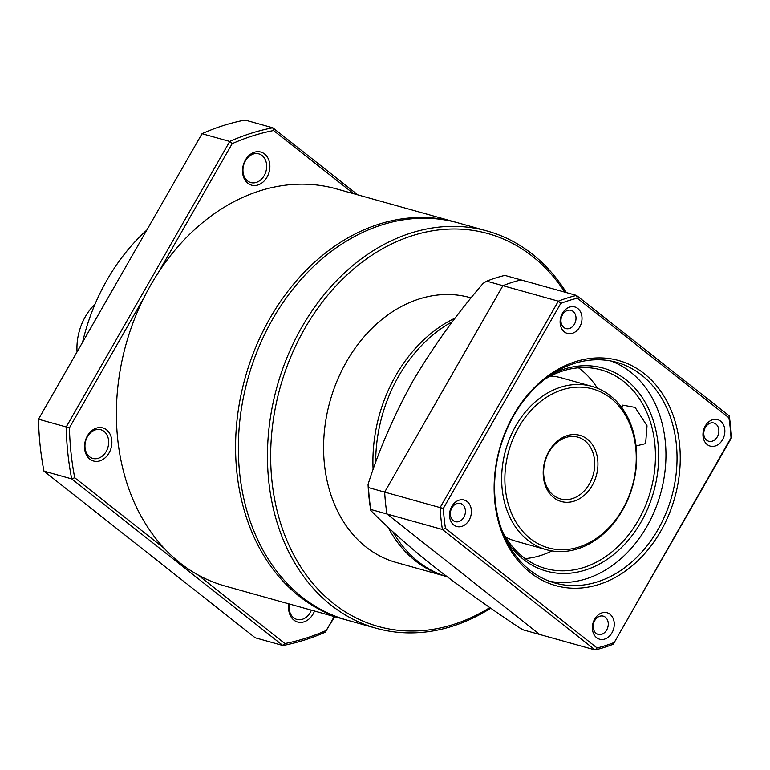 <?xml version="1.0" encoding="UTF-8"?>
<svg xmlns="http://www.w3.org/2000/svg" width="770" height="770" viewBox="0 0 770 770"><rect width="100%" height="100%" fill="white"/><g stroke="black" fill="none" stroke-linecap="round" stroke-linejoin="round"><path stroke-width="1.16" d="M550.569 376.049A84.787 65.989 -74.4 0 1 561.494 377.868L591.986 386.386A84.787 65.989 -74.4 0 1 610.504 395.867A84.787 65.989 -74.4 0 1 628.368 498.354A84.787 65.989 -74.4 0 1 546.363 549.703A84.787 65.989 -74.4 0 1 527.835 540.222A84.787 65.989 -74.4 0 1 509.971 437.735A84.787 65.989 -74.4 0 1 591.986 386.386M452.567 321.571A137.493 107.001 105.6 0 0 375.693 462.616M392.854 531.675A137.493 107.001 105.6 0 0 418.158 561.619A137.493 107.001 105.6 0 0 447.024 576.663M530.337 538.654A82.496 64.199 -74.4 0 1 518.614 427.446A82.496 64.199 -74.4 0 1 610.774 398.206A82.496 64.199 -74.4 0 1 622.506 509.413A82.496 64.199 -74.4 0 1 530.337 538.654M587.318 439.169A34.371 26.748 -74.4 0 1 592.207 485.504A34.371 26.748 -74.4 0 1 553.803 497.69A34.371 26.748 -74.4 0 1 548.914 451.355A34.371 26.748 -74.4 0 1 587.318 439.169M553.534 495.351A32.08 24.967 105.6 0 0 560.541 498.941A32.08 24.967 105.6 0 0 591.572 479.508A32.08 24.967 105.6 0 0 584.815 440.729A32.08 24.967 105.6 0 0 577.808 437.148A32.08 24.967 105.6 0 0 546.777 456.572A32.08 24.967 105.6 0 0 553.534 495.351M560.743 303.428A181.037 140.891 -74.4 0 1 577.298 298.173L576.48 295.411L729.19 415.887A183.327 142.671 -74.4 0 1 731.5 437.764L613.266 644.211A183.327 142.671 -74.4 0 1 595.133 649.967L442.413 529.49A183.327 142.671 -74.4 0 1 440.103 507.603L443.356 508.393L560.743 303.428L558.337 301.166L486.727 281.156A183.327 142.671 105.6 0 1 504.86 275.4L521.04 279.924A183.327 142.671 105.6 0 0 502.906 285.67L384.673 492.117L440.103 507.603L558.337 301.166A183.327 142.671 -74.4 0 1 576.48 295.411L521.04 279.924A183.327 142.671 105.6 0 0 502.906 285.67L384.673 492.117A183.327 142.671 105.6 0 0 386.983 514.004L539.693 634.48L523.513 629.966L519.548 627.839C487.737 606.644 458.833 585.941 432.846 565.729C407.985 545.824 387.31 527.421 370.822 510.51A181.248 141.054 -74.4 0 1 368.06 484.359L368.493 487.603A183.327 142.671 105.6 0 0 370.803 509.49L370.822 510.51M368.493 487.603L384.673 492.117A183.327 142.671 105.6 0 0 386.983 514.004L370.803 509.49M486.727 281.156L483.214 283.293C456.851 313.804 433.548 346.163 413.298 380.38C394.182 414.905 379.1 449.565 368.06 484.359M546.363 549.703L515.871 541.185A84.787 65.989 -74.4 0 1 505.582 537.075M455.301 222.097L336.115 188.794A206.235 160.506 105.6 0 0 150.756 284.967A206.235 160.506 105.6 0 0 225.129 586.057L344.315 619.359A206.235 160.506 -74.4 0 1 269.943 318.27A206.235 160.506 -74.4 0 1 455.301 222.097A206.235 160.506 -74.4 0 1 456.687 222.492M490.76 608.175A206.235 160.506 -74.4 0 1 376.193 628.262L347.087 620.129A206.235 160.506 -74.4 0 1 272.715 319.05A206.235 160.506 -74.4 0 1 458.073 222.867L487.179 231A206.235 160.506 -74.4 0 1 566.374 292.581M109.022 453.02A17.19 13.379 -74.4 0 1 89.82 459.113A17.19 13.379 -74.4 0 1 87.376 435.945A17.19 13.379 -74.4 0 1 106.578 429.853A17.19 13.379 -74.4 0 1 109.022 453.02M87.434 436.696A14.9 11.588 105.6 0 0 92.814 458.439A14.9 11.588 105.6 0 0 106.193 451.49A14.9 11.588 105.6 0 0 100.822 429.747A14.9 11.588 105.6 0 0 87.434 436.696M267.017 177.148A17.19 13.379 -74.4 0 1 247.815 183.241A17.19 13.379 -74.4 0 1 245.38 160.064A17.19 13.379 -74.4 0 1 264.572 153.971A17.19 13.379 -74.4 0 1 267.017 177.148M245.428 160.824A14.9 11.588 105.6 0 0 250.808 182.567A14.9 11.588 105.6 0 0 264.187 175.618A14.9 11.588 105.6 0 0 258.816 153.875A14.9 11.588 105.6 0 0 245.428 160.824M314.507 611.034A17.19 13.379 -74.4 0 1 313.101 614.008A17.19 13.379 -74.4 0 1 296.421 621.602A17.19 13.379 -74.4 0 1 288.933 603.882M289.279 603.978A14.9 11.588 105.6 0 0 296.883 619.426A14.9 11.588 105.6 0 0 310.272 612.487A14.9 11.588 105.6 0 0 311.388 610.158M376.193 628.262A206.235 160.506 -74.4 0 1 301.821 327.173A206.235 160.506 -74.4 0 1 487.179 231M489.893 607.578A203.944 158.716 -74.4 0 1 302.283 569.261A203.944 158.716 -74.4 0 1 304.65 328.703A203.944 158.716 -74.4 0 1 564.756 292.128M446.802 576.595A137.493 107.001 -74.4 0 1 445.416 576.229L396.078 562.437A137.493 107.001 -74.4 0 1 346.49 361.717A137.493 107.001 -74.4 0 1 470.066 297.595L471.153 297.903M373.123 469.71A137.493 107.001 -74.4 0 1 395.838 375.5A137.493 107.001 -74.4 0 1 455.282 318M146.82 230.076A183.327 142.671 105.6 0 0 106.972 280.097A183.327 142.671 105.6 0 0 82.563 342.284M95.057 304.092A50.416 39.231 105.6 0 0 85.335 316.691A50.416 39.231 105.6 0 0 77.048 351.909M345.701 619.735A206.235 160.506 -74.4 0 1 344.315 619.359M143.865 297.846L69.444 427.793A263.523 205.09 105.6 0 0 74.719 477.747L164.174 548.327M353.651 193.694L273.571 130.515A263.523 205.09 105.6 0 0 232.174 143.653L158.312 272.619M197.649 574.728L284.9 643.556A263.523 205.09 105.6 0 0 326.297 630.428L334.247 616.549M69.444 427.793L66.22 426.965A265.823 206.87 105.6 0 0 71.697 478.901L74.719 477.747M232.174 143.653L229.739 141.43L66.22 426.965L38.5 419.217A265.823 206.87 105.6 0 0 43.977 471.163L71.697 478.901L282.908 645.529L284.9 643.556M273.571 130.515L272.792 127.772A265.823 206.87 105.6 0 0 229.739 141.43L202.019 133.691L38.5 419.217M357.829 194.858L272.792 127.772L245.072 120.033A265.823 206.87 105.6 0 0 202.019 133.691M326.297 630.428L334.671 616.664M43.977 471.163L255.188 637.781L282.908 645.529A265.823 206.87 105.6 0 0 325.96 631.872M445.416 576.229A137.493 107.001 -74.4 0 1 388.099 527.257M544.573 379.446A103.122 80.253 -74.4 0 1 601.081 369.889A103.122 80.253 -74.4 0 1 638.263 520.433A103.122 80.253 -74.4 0 1 545.584 568.52A103.122 80.253 -74.4 0 1 502.213 531.059M525.198 558.606A103.122 80.253 105.6 0 0 551.975 550.935M552.35 373.912A105.413 82.034 -74.4 0 1 644.432 400.978A105.413 82.034 -74.4 0 1 641.092 521.954A105.413 82.034 -74.4 0 1 505.996 539.828M636.068 445.965L645.606 443.616L647.031 425.8L635.115 407.426L622.757 405.136L621.968 407.879M657.955 529.606A114.576 89.166 -74.4 0 1 554.978 583.044A114.576 89.166 -74.4 0 1 513.657 415.771A114.576 89.166 -74.4 0 1 616.635 362.333A114.576 89.166 -74.4 0 1 657.955 529.606M549.491 581.263A114.576 89.166 105.6 0 0 646.867 526.507A114.576 89.166 105.6 0 0 611.024 361.014M660.785 531.136A116.867 90.956 -74.4 0 1 530.212 572.562A116.867 90.956 -74.4 0 1 513.6 415.02A116.867 90.956 -74.4 0 1 644.163 373.585A116.867 90.956 -74.4 0 1 660.785 531.136M722.568 439.699A13.745 10.703 -74.4 0 1 707.207 444.569A13.745 10.703 -74.4 0 1 705.253 426.041A13.745 10.703 -74.4 0 1 720.614 421.161A13.745 10.703 -74.4 0 1 722.568 439.699M705.359 427.437A9.471 7.373 105.6 0 0 708.775 441.268A9.471 7.373 105.6 0 0 717.293 436.85A9.471 7.373 105.6 0 0 713.877 423.019A9.471 7.373 105.6 0 0 705.359 427.437M579.723 327A13.745 10.703 -74.4 0 1 564.362 331.88A13.745 10.703 -74.4 0 1 562.408 313.342A13.745 10.703 -74.4 0 1 577.769 308.472A13.745 10.703 -74.4 0 1 579.723 327M562.514 314.747A9.471 7.373 105.6 0 0 565.931 328.578A9.471 7.373 105.6 0 0 574.439 324.16A9.471 7.373 105.6 0 0 571.022 310.329A9.471 7.373 105.6 0 0 562.514 314.747M469.123 520.116A13.745 10.703 -74.4 0 1 453.761 524.986A13.745 10.703 -74.4 0 1 451.807 506.458A13.745 10.703 -74.4 0 1 467.169 501.578A13.745 10.703 -74.4 0 1 469.123 520.116M451.913 507.853A9.471 7.373 105.6 0 0 455.33 521.685A9.471 7.373 105.6 0 0 463.848 517.267A9.471 7.373 105.6 0 0 460.431 503.436A9.471 7.373 105.6 0 0 451.913 507.853M611.977 632.805A13.745 10.703 -74.4 0 1 596.615 637.685A13.745 10.703 -74.4 0 1 594.661 619.147A13.745 10.703 -74.4 0 1 610.023 614.277A13.745 10.703 -74.4 0 1 611.977 632.805M594.767 620.553A9.471 7.373 105.6 0 0 598.184 634.384A9.471 7.373 105.6 0 0 606.693 629.966A9.471 7.373 105.6 0 0 603.276 616.135A9.471 7.373 105.6 0 0 594.767 620.553M597.433 388.234A103.122 80.253 105.6 0 0 578.501 367.8M386.983 514.004L539.693 634.48L595.133 649.967L597.087 647.974L445.464 528.364L442.413 529.49L386.983 514.004M577.298 298.173L728.911 417.792L729.19 415.887M728.911 417.792A181.037 140.891 -74.4 0 1 731.019 437.755L731.5 437.764M731.019 437.755L613.266 644.211M613.632 642.719A181.037 140.891 -74.4 0 1 597.087 647.974M445.464 528.364A181.037 140.891 -74.4 0 1 443.356 508.393"/></g></svg>
